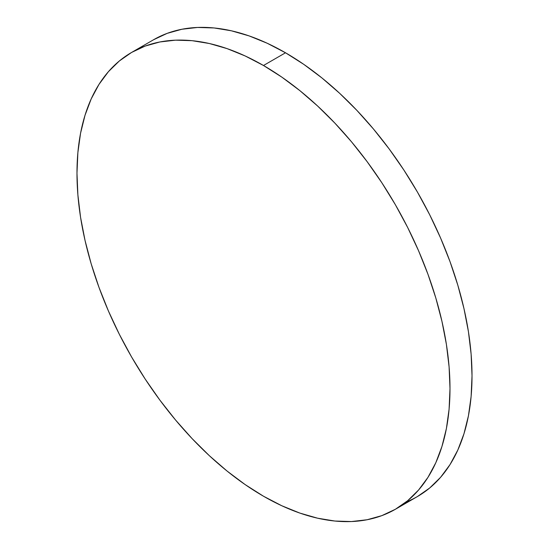 <?xml version="1.0" encoding="UTF-8"?>
<svg xmlns="http://www.w3.org/2000/svg" width="549" height="549" viewBox="0 0 549 549"><rect width="100%" height="100%" fill="white"/><g stroke="black" fill="none" stroke-linecap="round" stroke-linejoin="round"><path stroke-width="0.82" d="M405.917 502.129A263.76 152.286 -120 0 0 417.391 496.564A263.76 152.286 -120 0 0 457.825 285.212A263.76 152.286 -120 0 0 285.514 52.779L263.486 65.496A263.76 152.286 60 0 1 435.796 297.929A263.76 152.286 60 0 1 395.362 509.287A263.76 152.286 60 0 1 263.486 496.221A263.76 152.286 60 0 1 91.175 263.788A263.76 152.286 60 0 1 131.609 52.436A263.76 152.286 60 0 1 263.486 65.496L285.514 52.779A263.76 152.286 -120 0 0 153.638 39.713L131.609 52.436M263.486 496.221L245.204 484.63L227.101 471.076L209.347 455.691L192.116 438.617L175.57 420.033L159.869 400.104L145.169 379.023L131.602 357.001L119.311 334.245L108.414 310.974L98.998 287.415L91.175 263.794L85.013 240.332L80.559 217.267L77.876 194.806L76.977 173.182L77.876 152.588L80.559 133.235L85.013 115.304L91.175 98.964L98.998 84.374L108.414 71.679L119.311 61.001L131.602 52.436L145.169 46.075L159.869 41.971L175.57 40.166L192.116 40.688L209.347 43.515L227.101 48.628L245.204 55.977L263.486 65.496L281.767 77.086L299.871 90.64L317.624 106.026L334.856 123.1L351.408 141.69L367.103 161.619L381.802 182.693L395.369 204.715L407.66 227.471L418.558 250.742L427.973 274.301L435.796 297.929L441.959 321.385L446.412 344.456L449.096 366.91L449.995 388.541L449.096 409.129L446.412 428.481L441.959 446.419L435.796 462.759L427.973 477.342L418.558 490.037L407.66 500.722L395.369 509.28L381.802 515.648L367.103 519.745L351.408 521.55L334.856 521.035L317.624 518.201L299.871 513.089L281.767 505.739L263.486 496.221M417.398 496.564L429.689 487.999L440.586 477.321L450.002 464.626L457.825 450.036L463.987 433.696L468.441 415.765L471.124 396.412L472.023 375.818L471.124 354.194L468.441 331.733L463.987 308.668L457.825 285.206L450.002 261.585L440.586 238.026L429.689 214.755L417.398 191.999L403.831 169.977L389.131 148.896L373.43 128.967L356.884 110.383L339.653 93.309L321.899 77.924L303.796 64.37L285.514 52.779L267.233 43.261L249.129 35.911L231.376 30.799L214.144 27.965L197.592 27.45L181.897 29.255L167.198 33.352L153.631 39.72M417.391 496.564L395.362 509.287"/></g></svg>
